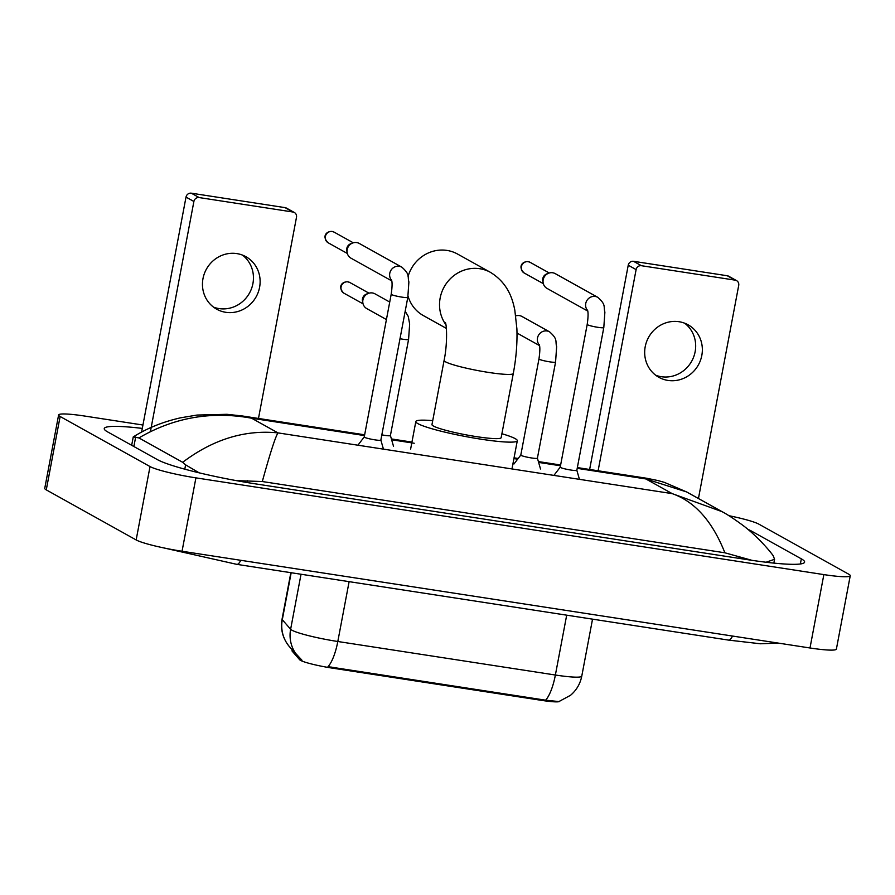 <?xml version="1.0" encoding="UTF-8"?>
<svg xmlns="http://www.w3.org/2000/svg" width="895" height="895" viewBox="0 0 895 895"><rect width="100%" height="100%" fill="white"/><g stroke="black" fill="none" stroke-linecap="round" stroke-linejoin="round"><path stroke-width="1.34" d="M292.195 649.859L292.027 650.766A25.351 2.696 10.7 0 0 292.184 651.168L299.668 659.738A25.351 2.696 10.7 0 0 300.53 660.365A25.351 2.696 10.7 0 0 331.508 667.994L542.001 700.427A25.351 2.696 10.7 0 0 559.767 701.288M291.177 572.722L282.294 619.72A32.858 32.377 138.9 0 0 289.633 646.917C282.865 638.829 280.336 629.565 282.059 619.127A37.556 3.994 10.7 0 0 282.294 619.72L290.629 629.263A37.556 3.994 10.7 0 0 291.927 630.203A37.556 3.994 10.7 0 0 337.807 641.502A32.858 9.934 98.8 0 1 328.029 666.663L545.603 700.181L558.883 701.568L570.529 695.292C576.492 690.213 580.24 683.825 581.772 676.139L592.535 619.15M301.984 660.253L289.633 646.917M242.444 255.086A30.038 28.461 -60.9 0 1 250.835 290.338A30.038 28.461 -60.9 0 1 219.074 308.585A30.038 28.461 -60.9 0 1 213.469 307.097M236.839 253.598A30.038 28.461 119.1 0 0 204.328 273.713A30.038 28.461 119.1 0 0 216.679 309.189A30.038 28.461 119.1 0 0 225.741 312.299A30.038 28.461 119.1 0 0 258.252 292.184A30.038 28.461 119.1 0 0 245.912 256.697A30.038 28.461 119.1 0 0 236.839 253.598M141.6 432.106L186.015 197.09A4.699 4.441 -60.9 0 1 191.295 193.186L199.182 197.571A4.699 4.441 119.1 0 0 193.891 201.476L150.416 431.58M258.331 419.229L296.491 217.284A4.699 4.441 119.1 0 0 292.933 212.014L285.046 207.629L191.295 193.186M285.046 207.629A4.699 4.441 -60.9 0 1 286.467 208.11L294.354 212.507M292.933 212.014L199.182 197.571M445.911 324.728A35.207 33.35 -60.9 0 1 444.871 285.718A35.207 33.35 -60.9 0 1 479.832 268.724A35.207 33.35 -60.9 0 1 490.46 272.36L457.602 254.068A35.207 33.35 119.1 0 0 446.974 250.421A35.207 33.35 119.1 0 0 408.086 276.432M445.453 322.614C446.952 326.541 447.332 345.09 444.099 360.394L431.972 424.61A35.207 3.737 10.7 0 0 433.404 426.031A35.207 3.737 10.7 0 0 471.195 435.775A35.207 3.737 10.7 0 0 501.155 437.677L513.294 373.472C516.191 358.022 517.388 343.154 516.896 328.857L514.815 310.14C512.678 299.568 508.382 283.424 490.46 272.36M501.905 433.739A51.63 5.482 -169.3 0 1 515.207 438.639A51.63 5.482 -169.3 0 1 517.299 440.732A51.63 5.482 -169.3 0 1 473.365 437.946A51.63 5.482 -169.3 0 1 417.92 423.648A51.63 5.482 -169.3 0 1 415.828 421.556A51.63 5.482 -169.3 0 1 432.721 420.661M408.042 296.111A35.207 33.35 119.1 0 0 423.346 315.577L446.348 328.387M357.911 445.207L364.243 436.939A8.447 0.895 10.7 0 0 364.243 436.961A8.447 0.895 10.7 0 0 364.578 437.308A8.447 0.895 10.7 0 0 373.651 439.646A8.447 0.895 10.7 0 0 380.845 440.105A8.447 0.895 10.7 0 0 380.845 440.049L383.452 449.145M391.764 280.896L351.053 258.219A8.447 7.999 -60.9 0 1 356.725 242.579A8.447 7.999 -60.9 0 1 359.275 243.451L401.833 267.157C410.413 274.765 407.314 276.387 408.892 281.914L407.807 297.375A8.447 0.895 10.7 0 1 402.37 297.196A8.447 0.895 10.7 0 1 391.551 294.578A8.447 0.895 10.7 0 1 391.204 294.242L364.243 436.961M347.226 252.927L346.812 250.891A6.097 5.784 -60.9 0 1 350.806 243.708L352.775 242.981M560.248 467.112A8.447 0.895 10.7 0 0 560.225 467.156A8.447 0.895 10.7 0 0 560.572 467.503A8.447 0.895 10.7 0 0 569.645 469.841A8.447 0.895 10.7 0 0 576.839 470.3A8.447 0.895 10.7 0 0 576.827 470.244L579.445 479.34M587.758 311.08L547.046 288.414A8.447 7.999 -60.9 0 1 552.718 272.774A8.447 7.999 -60.9 0 1 555.269 273.646L597.826 297.353C606.407 304.96 603.308 306.582 604.886 312.109L603.801 327.57A8.447 0.895 10.7 0 1 598.363 327.391A8.447 0.895 10.7 0 1 587.545 324.773A8.447 0.895 10.7 0 1 587.198 324.438L560.225 467.156L553.904 475.402M543.22 283.122L542.795 281.075A6.097 5.784 -60.9 0 1 546.8 273.892L548.758 273.176M381.829 434.858A8.447 0.895 10.7 0 0 390.41 435.563A8.447 0.895 10.7 0 0 390.41 435.518M386.427 319.549L366.749 308.585A8.447 7.999 -60.9 0 1 372.421 292.956A8.447 7.999 -60.9 0 1 374.971 293.828L389.728 302.051M362.922 303.304L362.497 301.257A6.097 5.784 -60.9 0 1 366.502 294.075L368.46 293.359M513.965 463.99L520.812 455.04A8.447 0.895 10.7 0 0 520.8 455.074A8.447 0.895 10.7 0 0 521.147 455.41A8.447 0.895 10.7 0 0 530.22 457.748A8.447 0.895 10.7 0 0 537.403 458.206A8.447 0.895 10.7 0 0 537.403 458.162L540.524 469.002M515.777 315.89A8.447 7.999 -60.9 0 1 521.964 316.472L549.586 331.855C558.178 339.462 555.079 341.084 556.645 346.611L555.571 362.083A8.447 0.895 10.7 0 1 550.134 361.904A8.447 0.895 10.7 0 1 539.305 359.287A8.447 0.895 10.7 0 1 538.969 358.94C540.021 351.59 540.121 346.801 539.271 344.586M684.664 323.207A30.038 28.461 -60.9 0 1 693.054 358.47A30.038 28.461 -60.9 0 1 661.293 376.705A30.038 28.461 -60.9 0 1 655.688 375.218M679.059 321.719A30.038 28.461 119.1 0 0 646.548 341.834A30.038 28.461 119.1 0 0 658.899 377.321A30.038 28.461 119.1 0 0 667.961 380.42A30.038 28.461 119.1 0 0 700.483 360.305A30.038 28.461 119.1 0 0 688.132 324.829A30.038 28.461 119.1 0 0 679.059 321.719M589.637 469.472L628.234 265.211A4.699 4.441 -60.9 0 1 633.515 261.306L641.402 265.703A4.699 4.441 119.1 0 0 636.11 269.608L597.961 471.553M698.447 498.515L738.711 285.416A4.699 4.441 119.1 0 0 735.153 280.146L727.266 275.749L633.515 261.306M727.266 275.749A4.699 4.441 -60.9 0 1 728.687 276.242L736.574 280.627M735.153 280.146L641.402 265.703M728.877 515.688A37.556 3.994 -169.3 0 1 758.848 524.134L848.728 574.198A37.556 3.994 -169.3 0 1 850.25 575.72L836.389 649.099A37.556 3.994 -169.3 0 1 809.997 647.98L182.043 551.253A37.556 3.994 -169.3 0 1 136.152 539.942L46.271 489.878A37.556 3.994 -169.3 0 1 44.75 488.357L58.611 414.978A37.556 3.994 -169.3 0 1 85.003 416.097L142.943 425.024M850.25 575.72A37.556 3.994 -169.3 0 1 823.859 574.601L195.915 477.863A37.556 3.994 -169.3 0 1 150.024 466.563L60.133 416.499A37.556 3.994 -169.3 0 1 58.611 414.978M142.305 428.403A80.74 8.581 10.7 0 0 104.256 428.582A80.74 8.581 10.7 0 0 107.534 431.849L157.464 459.661A80.74 8.581 10.7 0 0 256.127 483.971L747.873 559.722A80.74 8.581 10.7 0 0 804.605 562.127A80.74 8.581 10.7 0 0 801.338 558.849L751.397 531.037A80.74 8.581 10.7 0 0 747.851 529.314M364.645 434.813L242.455 415.985L251.584 418.2C211.477 410.894 173.921 417.473 138.915 437.923L133.254 436.917L131.677 445.296M752.013 560.348L724.883 552.797C712.431 521.315 694.867 501.592 672.19 493.626L721.974 511.627C726.874 514.144 733.755 518.653 742.637 525.164C755.939 535.031 768.883 549.619 773.235 555.773L774.567 559.308L766.042 562.239M138.915 437.923L182.681 462.301C213.044 439.378 244.805 429.578 277.976 432.889C275.358 436.961 270.133 453.183 262.302 481.532L724.883 552.797M262.302 481.532L236.302 480.626M199.082 472.806L185.612 464.852L182.681 462.301M577.197 468.353L645.798 478.926L646.727 478.266L657.937 480.548L664.403 482.383L686.689 491.97L645.798 478.926L672.19 493.626L277.976 432.889L251.584 418.2L364.5 435.585M721.952 511.604L686.689 491.97M299.668 659.738L299.892 658.496M292.184 651.168L292.385 650.072M542.001 700.427L542.18 699.521M331.508 667.994L331.676 667.088M297.968 656.46A32.858 32.377 138.9 0 1 290.629 629.263L301.033 574.243M545.603 700.181A32.858 9.934 -81.2 0 0 555.381 675.02A37.556 3.994 10.7 0 0 581.772 676.139M349.117 581.649L337.807 641.502L555.381 675.02L566.692 615.167M193.891 201.476L186.015 197.09M444.099 360.394A35.207 3.737 10.7 0 0 445.531 361.826A35.207 3.737 10.7 0 0 488.558 372.421A35.207 3.737 10.7 0 0 513.294 373.472M331.821 231.447A6.097 1.846 98.8 0 1 332.079 231.425C326.127 231.145 321.741 236.672 328.174 242.791A6.097 5.784 -60.9 0 1 332.269 231.492A6.097 5.784 -60.9 0 1 334.115 232.129L353.301 242.813M334.115 232.129L332.079 231.425A6.097 1.846 98.8 0 1 332.269 231.492M391.652 280.348A8.447 7.999 -60.9 0 1 401.833 267.157M527.815 261.642A6.097 1.846 98.8 0 1 528.072 261.62C522.109 261.34 517.735 266.867 524.168 272.986A6.097 5.784 -60.9 0 1 528.263 261.687A6.097 5.784 -60.9 0 1 530.108 262.324L549.295 273.009M530.108 262.324L528.072 261.62A6.097 1.846 98.8 0 1 528.263 261.687M587.635 310.543A8.447 7.999 -60.9 0 1 597.826 297.353M347.517 281.813A6.097 1.846 98.8 0 1 347.775 281.802C341.812 281.522 337.437 287.038 343.87 293.157A6.097 5.784 -60.9 0 1 347.965 281.869A6.097 5.784 -60.9 0 1 349.811 282.496L368.997 293.18M349.811 282.496L347.775 281.802A6.097 1.846 98.8 0 1 347.965 281.869M399.998 338.724A8.447 0.895 10.7 0 0 403.13 339.261A8.447 0.895 10.7 0 0 408.579 339.429L390.41 435.563M539.405 345.056A8.447 7.999 -60.9 0 1 549.586 331.855M636.11 269.608L628.234 265.211M732.502 636.043A15.025 4.542 98.8 0 1 728.564 640.104L236.806 564.353A15.025 4.542 98.8 0 0 240.744 560.292M560.494 465.78L538.622 462.413M517.646 459.18L513.92 458.609M414.217 443.249L391.63 439.769M823.859 574.601L809.997 647.98M60.133 416.499L46.271 489.878M150.024 466.563L136.152 539.942M195.915 477.863L182.043 551.253M800.365 563.973L801.338 558.849M751.185 532.167L751.397 531.037M133.881 446.527L135.671 437.04M738.845 558.335L739.192 556.5M247.109 482.517L247.445 480.749M184.795 469.17L185.612 464.852M282.059 619.127L290.841 572.677M517.299 440.732L512.097 468.242M415.828 421.556L410.626 449.077M380.845 440.105L407.807 297.375M391.507 279.889C392.357 282.104 392.256 286.881 391.204 294.242M328.174 242.791L347.361 253.475M576.839 470.3L603.801 327.57M587.5 310.084C588.351 312.299 588.25 317.076 587.198 324.438M524.168 272.986L543.354 283.67M390.421 435.541L393.531 446.359M405.189 311.236L408.232 316.371L409.653 323.968L408.579 339.429M343.87 293.157L363.057 303.841M537.403 458.206L555.571 362.083M520.8 455.074L538.969 358.94M539.528 345.593L517.008 333.052M163.483 547.852L236.806 564.353M778.337 643.102L760.414 643.774L728.564 640.104M773.851 563.112L774.567 559.308M391.395 438.93L411.946 442.096M514.066 457.837L518.194 458.464M538.387 461.574L560.639 465.008M577.342 467.582L646.727 478.266M242.433 415.985L226.961 414.307L197.068 415.056L180.6 417.808C162.856 421.836 147.071 428.213 133.254 436.917"/></g></svg>

